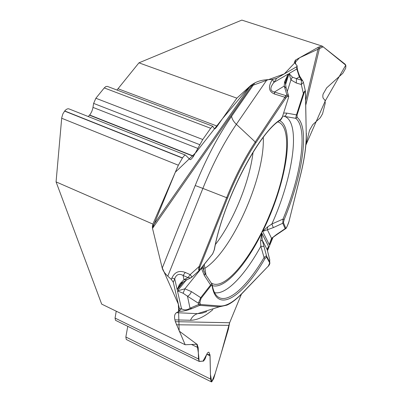 <?xml version="1.0" encoding="UTF-8"?>
<svg xmlns="http://www.w3.org/2000/svg" width="402" height="402" viewBox="0 0 402 402"><rect width="100%" height="100%" fill="white"/><g stroke="black" fill="none" stroke-linecap="round" stroke-linejoin="round"><path stroke-width="0.6" d="M199.171 361.413L115.515 320.314L115.057 318.077L198.498 358.991L198.206 347.725L197.126 344.233L185.166 344.74L101.676 304.108L56.069 181.885L152.891 224.105L178.352 165.222L182.508 157.891C183.945 155.901 184.92 154.961 185.433 155.071M185.166 344.74L175.347 321.665L229.632 322.741L241.431 294.138L229.627 322.741M212.914 309.615C204.618 316.711 197.141 320.258 190.488 320.263L174.91 319.871L175.347 321.665M174.91 319.871C174.096 316.339 174.629 313.947 176.508 312.686L178.779 311.329L181.513 308.761C184.337 310.429 187.166 310.238 190.005 308.188L200.176 303.877L200.618 304.505L220.195 305.997C226.411 306.218 233.713 301.977 242.099 293.269L268.34 266.069L269.687 262.913L266.511 256.973L264.983 258.551C243.004 296.696 216.889 314.5 212.145 286.048L211.753 285.304L211.02 285.626L200.995 298.46L199.905 302.48L200.176 303.877M167.8 276.184C164.785 273.355 162.931 270.667 162.232 268.114L195.216 185.528L202.874 188.407L167.8 276.184L171.327 279.43L173.302 282.294L179.398 308.635L178.779 311.329C182.749 311.409 187.141 310.495 191.965 308.58L190.005 308.188L187.468 296.194L183.116 293.229L177.448 290.897L184.87 288.827L191.387 291.591L200.714 297.666L200.995 298.46M214.482 128.896C214.954 128.982 215.874 128.067 217.236 126.153L236.858 98.158L250.562 85.661L253.039 83.912L152.504 228.376L162.232 268.114M152.504 228.376L152.413 226.492L152.891 224.105M236.858 98.158L138.941 62.838L241.833 20.1L322.319 46.16L345.303 64.355L345.896 65.792L345.675 68.295L342.79 73.33L326.68 87.847L323.092 94.123C322.59 96.319 322.771 97.877 323.64 98.812L324.891 100.013L325.253 103.128L322.57 113.771L320.228 117.796L312.776 124.645L309.545 130.198L305.882 145.032L325.324 100.771L345.76 65.174L323.178 46.838L299.575 57.767L284.274 73.918L249.692 86.45L222.557 118.56L195.935 152.489L175.322 172.222L152.458 228.165L162.041 267.35L178.377 304.234L179.176 331.067L196.784 344.162C197.94 349.021 198.719 354.75 199.116 361.363L202.975 361.142L206.744 354.378L209.975 354.594L210.452 374.674L211.748 381.875L215.165 373.589L221.236 353.177L229.572 322.881M195.216 185.528C206 158.85 218.13 135.75 231.617 116.233L254.747 82.953L253.039 83.912M254.747 82.953C258.184 81.098 262.265 80.023 266.993 79.727L272.44 79.43L276.722 78.295L296.731 66.707L297.173 65.883L294.269 62.28L295.5 60.059L295.636 64.144M305.676 100.359L318.495 47.14L295.5 60.059M318.495 47.14L322.319 46.16M212.844 126.308L214.361 128.791M212.748 126.228L210.673 128.278L202.759 139.509L193.488 156.338C191.834 158.654 190.714 159.76 190.126 159.649M185.513 155.127L190.035 159.589M272.868 237.677L267.461 250.783L272.868 237.677M229.632 322.741L228.376 329.178L213.683 378.573L211.708 381.885L211.341 381.845L210.542 379.101L210.06 355.86L209 352.283L208.588 352.222C207.789 352.358 207.005 353.504 206.236 355.659L205.191 358.715L203.578 361.071L199.246 361.453L198.498 358.991M277.888 121.922C292.963 126.615 287.505 172.378 269.903 214.181C253.009 255.948 225.19 291.254 211.583 283.199L211.07 282.882M206 275.199L204.296 264.416M305.369 92.696C305.264 90.787 304.786 91.053 303.947 93.49L297.073 114.957L297.178 117.389C309.957 127.645 302.465 175.654 284.174 219.567L283.41 222.628L285.742 228.085C286.023 228.401 286.586 227.567 287.44 225.577L288.922 221.698L300.5 175.046C304.47 159.051 306.379 145.202 306.223 133.499L305.414 91.143C305.254 90.344 304.565 91.098 303.349 93.4L303.947 93.49M286.194 228.296L277.189 234.371L276.541 234.482L285.129 228.683L282.787 223.236L273.34 227.612L271.863 224.004L283.018 219.085C301.073 175.729 308.394 128.369 295.716 118.319L282.651 116.072M283.41 222.628L282.787 223.236L283.018 219.085L284.174 219.567M270.631 240.758L269.275 244.637L271.556 238.361L276.541 234.482M273.34 227.612L262.622 231.451L267.677 226.849L271.863 224.004C293.164 177.031 301.384 121.881 284.279 116.223C285.36 116.072 286.184 115.042 286.757 113.118L296.475 114.882L303.349 93.4L301.309 84.505L303.404 82.34L302.771 80.948M268.476 254.913L267.219 249.707L268.546 246.406L267.32 248.798M212.336 285.355C212.723 288.098 214.085 293.093 216.869 295.952C226.572 305.515 246.622 287.39 264.064 257.551L260.838 246.26L260.602 241.11L261.782 233.145L262.23 240.115L266.601 256.124L269.777 262.079L269.853 263.561L269.27 264.953M267.305 248.828L267.174 249.215M269.682 259.551L267.219 249.707L262.23 240.115L260.602 241.11M176.508 312.686L197.518 313.661L219.341 306.801L199.709 305.364L198.603 304.605L198.332 303.203L200.714 297.666L210.593 285.018L204.291 275.395L205.005 273.596L202.578 267.42M210.859 285.807L210.593 285.018L211.869 284.023M264.983 258.551L264.064 257.551C265.3 256.235 266.144 255.762 266.601 256.124L266.511 256.973M214.557 292.646C226.17 295.224 245.064 275.028 260.838 246.26L264.034 246.441M277.058 234.461L271.556 238.361L267.365 229.758L267.677 226.849M300.585 174.94L288.922 221.698M289.008 221.582L288.35 223.371M285.129 228.683L285.742 228.085M211.879 284.043L212.286 285.063L212.145 286.048M268.466 254.883L269.722 259.727L269.687 262.913M241.949 293.606L268.34 266.069M191.965 308.58L199.709 305.364L200.618 304.505M266.993 79.727L236.361 124.303L255.255 141.991L284.917 97.269L274.636 94.058C268.606 91.646 267.868 86.777 272.425 79.45L273.973 82.34C269.752 87.726 269.888 90.958 274.38 92.028L285.772 95.601L286.365 97.224L255.803 142.931C245.431 158.674 236.004 177.041 227.522 198.035L200.01 266.782C198.794 269.978 198.889 270.767 200.307 269.149L212.653 253.863L214.231 249.873C222.989 200.965 258.22 133.112 280.566 119.57L282.43 116.766L288.299 98.204C288.757 96.555 288.485 95.988 287.495 96.505L286.365 97.224M171.875 278.058C174.699 272.013 179.166 270.144 185.272 272.445L183.086 275.45C179.111 273.285 176.317 274.405 174.699 278.802L171.875 278.058L171.327 279.43M180.784 283.978L177.176 289.696L179.428 284.435L183.975 279.661L187.221 279.671L190.643 277.933M204.291 275.395L201.357 268.054M285.42 98.219L284.917 97.269L285.772 95.601L286.902 94.887L284.209 86.068L284.591 81.782L288.169 74.038L285.867 79.887M180.83 282.732L182.307 282.661L186.664 279.953M200.307 269.149L199.593 270.174C198.608 271.109 198.447 269.888 199.101 266.526L200.01 266.782M190.699 277.913L191.995 277.073L190.181 274.621L187.985 277.621L190.498 277.978L191.895 277.023M183.116 293.229L184.87 288.827L201.382 268.37L202.703 268.054M199.905 302.48L198.332 303.203L187.468 296.194C189.287 295.43 190.588 293.892 191.387 291.591M274.636 94.058L274.38 92.028L284.209 86.068L286.314 88.425M214.231 249.873L214.412 249.511C222.954 200.869 258.943 132.68 279.948 120.389L280.566 119.57M300.837 77.948L299.324 76.893L296.802 68.988L297.184 66.179M292.37 77.134L290.937 79.918L289.058 73.521L292.37 77.134L296.43 78.651L296.304 83.018L290.937 79.918L287.269 91.54M302.801 80.983L301.425 80.149L301.309 84.505L296.304 83.018M297.178 117.389L295.716 118.319L296.475 114.882L297.073 114.957M287.495 96.505L286.902 94.887L288.078 95.013L288.636 95.972M288.299 98.204L288.661 96.369M284.591 81.782L285.47 83.515L286.113 87.782M211.241 381.799L126.303 339.489L125.846 337.007L127.761 326.329M115.057 318.077L116.233 311.193M56.069 181.885L61.737 117.711L62.858 113.917L64.712 110.957C66.265 109.158 67.707 108.48 69.033 108.917L185.382 155.051M88.264 116.54L90.355 114.123L91.792 111.48L92.767 108.565L93.631 103.399L95.862 98.254L104.259 87.922L210.673 128.278M212.688 126.203L107.324 86.385L105.857 86.546L104.259 87.922M116.962 90.028L138.941 62.838M152.413 226.492L250.562 85.661M228.924 325.339L176.423 324.781M319.886 46.662L305.776 105.098M253.074 152.177C249.652 181.548 233.542 221.07 215.457 244.461M263.265 137.394C265.114 176.774 231.994 251.557 204.618 268.471M190.488 320.263C191.93 316.962 194.272 314.766 197.518 313.661L201.96 313.233L206.749 311.585M179.398 308.635L181.513 308.761L177.448 290.897L186.111 280.249M279.616 120.625C295.827 128.369 285.289 186.458 262.622 231.451L269.275 244.637L271.516 239.205M285.556 84.661L289.058 73.521L296.802 68.988L296.731 66.707M276.722 78.295L273.973 82.34L288.169 74.038L285.45 82.686M183.674 281.722L177.176 289.696L174.699 278.802L173.302 282.294M203.317 265.632L203.869 271.486M212.377 285.581C224.487 289.611 245.667 265.611 261.782 233.145L268.546 246.406L267.219 249.612M242.099 293.269L241.813 293.746C236.482 299.249 231.537 303.043 226.979 305.128L219.341 306.801L220.195 305.997M231.617 116.233C231.954 118.912 233.537 121.6 236.361 124.303C223.974 142.444 212.814 163.81 202.874 188.407L226.643 197.704C235.225 176.468 244.758 157.896 255.255 141.991L255.803 142.931M185.272 272.445L190.181 274.621L199.101 266.526L226.643 197.704L227.522 198.035M183.975 279.661L187.985 277.621L183.086 275.45L183.975 279.661M200.216 269.466L212.653 253.863M283.616 113.017L286.757 113.118M296.43 78.651L301.425 80.149L299.324 76.893L296.43 78.651M305.51 92.304L306.223 133.499M306.354 133.117C306.5 144.886 304.58 158.805 300.601 174.87L300.5 175.046M125.846 337.007L210.542 379.101M206.789 354.273L210.06 355.86M191.412 344.429L198.206 347.725M61.677 118.238L178.352 165.222M64.591 111.103L182.397 158.046M64.712 110.957L182.508 157.891M89.535 115.213L193.488 156.338M89.686 115.027L193.628 156.137M92.998 107.399L198.025 148.474M93.631 103.399L199.784 144.69M95.862 98.254L202.759 139.509M118.163 88.792L217.236 126.153M267.174 249.16L267.35 248.737M267.32 248.813L267.229 249.742M269.797 260.009L269.707 259.662M205.065 273.697L212.065 284.299M271.028 239.989L272.476 238.039M285.681 228.622C285.973 228.632 286.571 227.622 287.475 225.597L288.39 223.391M268.189 266.4L269.345 264.807M180.96 283.797L182.081 282.822M192.025 277.048L199.307 270.435M282.521 116.711C282.923 116.399 280.722 120.344 280.194 120.218M214.387 249.652L212.563 254.185M285.902 79.807L285.777 80.209M303.45 82.536L305.364 90.932M300.837 77.953L302.751 80.918M300.666 77.681C299.555 76.581 297.043 69.476 297.239 67.737M288.802 96.51L286.319 88.445M285.566 81.36L285.45 83.073"/></g></svg>
